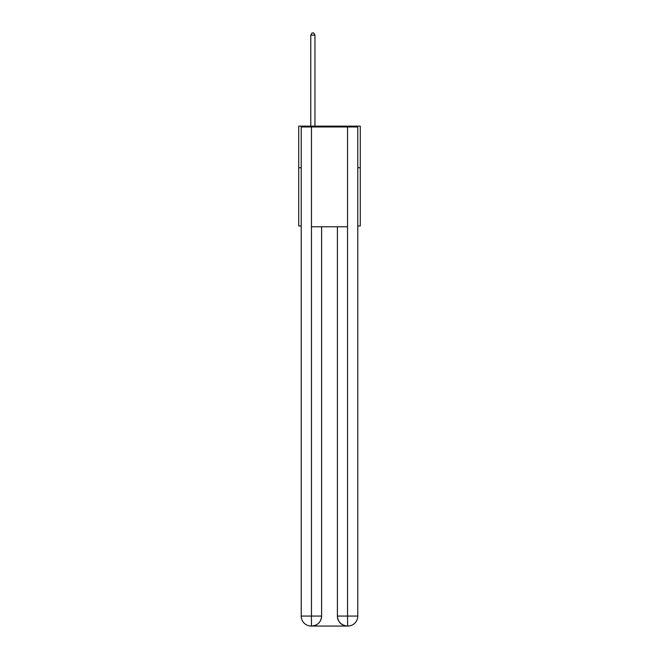 <?xml version="1.0" encoding="UTF-8"?>
<svg xmlns="http://www.w3.org/2000/svg" width="659" height="659" viewBox="0 0 659 659"><rect width="100%" height="100%" fill="white"/><g stroke="black" fill="none" stroke-linecap="round" stroke-linejoin="round"><path stroke-width="0.99" d="M301.221 167.732L298.725 167.732L298.725 126.141L360.275 126.141L360.275 225.955L357.779 225.955M298.725 167.732L298.725 225.955L301.221 225.955M360.275 167.732L357.779 167.732M311.205 626.05A9.984 9.984 0 0 1 301.221 616.066L321.6 616.066L321.6 226.787L321.6 616.066A9.984 9.984 0 0 1 311.616 626.05L311.205 626.05A9.984 9.984 0 0 1 301.221 616.066L301.221 126.973L311.452 126.973L311.452 226.787L347.548 226.787L347.548 126.973L311.452 126.973M347.548 126.973L357.779 126.973L357.779 616.066A9.984 9.984 0 0 1 347.795 626.05L347.384 626.05A9.984 9.984 0 0 1 337.4 616.066L337.4 226.787L337.4 616.066C337.91 621.948 341.238 625.276 347.384 626.05L311.616 626.05C317.786 625.407 321.114 622.08 321.6 616.066M337.4 616.066L347.548 616.066L347.631 626.05M311.452 226.787L311.452 626.05M314.944 126.141L314.944 35.116L310.784 35.116L310.784 126.141M310.784 35.116L312.036 32.95L313.692 32.95L314.944 35.116M347.548 226.787L347.548 616.066L357.779 616.066"/></g></svg>
